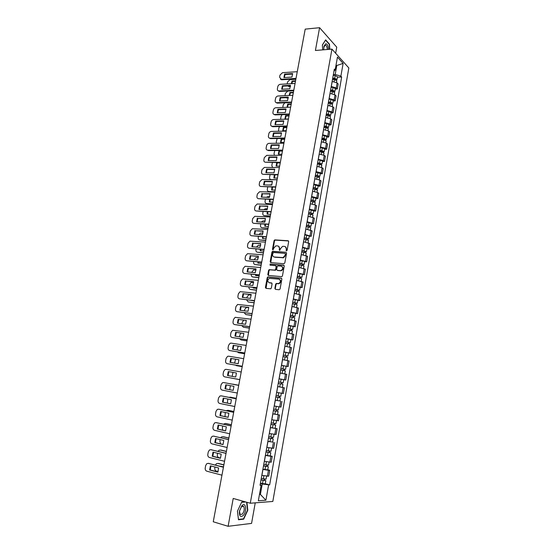 <?xml version="1.0" encoding="UTF-8"?>
<svg xmlns="http://www.w3.org/2000/svg" width="554" height="554" viewBox="0 0 554 554"><rect width="100%" height="100%" fill="white"/><g stroke="black" fill="none" stroke-linecap="round" stroke-linejoin="round"><path stroke-width="0.83" d="M286.46 250.934L287.083 250.394L288.676 241.613L288.087 240.741L274.736 239.889L274.071 240.644L272.471 249.321L273.025 249.916L273.69 248.268L275.788 245.879L277.582 245.893C278.96 246.149 279.576 247.077 279.431 248.684L279.223 249.819L279.791 250.415L280.449 248.76L282.554 246.364L284.382 246.371C285.774 246.634 286.404 247.569 286.252 249.182L286.46 250.934M274.867 288.44L275.449 289.354L279.174 289.749L280.068 288.987L281.868 279.071L281.28 278.163L267.831 276.931L267.229 277.658L265.421 287.45L265.989 288.364L270.726 288.793L271.315 288.066L272.083 283.856L271.508 282.949L269.306 282.727C267.243 281.508 267.263 280.054 269.382 278.364L278.8 279.119C280.885 280.317 280.878 281.771 278.78 283.496L276.231 283.489L275.636 284.209L274.867 288.44L275.504 289.361M250.276 503.24L233.213 498.455L228.103 526.3L213.255 521.771L305.206 29.127L319.589 27.7L315.413 50.476L331.95 49.126L250.276 503.24L272.824 501.453L348.84 67.955L331.95 49.126M283.911 263.725L284.798 262.949L286.577 253.15L285.989 252.264L272.61 251.301L271.966 252.042L270.172 261.73L270.747 262.61L283.911 263.725M284.23 266.079L282.443 275.934L281.834 276.668L268.371 275.449L267.804 274.555L268.572 270.38L269.189 269.653L274.756 270.103L275.643 269.334L276.148 266.557L275.573 265.664L270.047 265.186L270.089 264.057L283.641 265.179L284.23 266.079M335.655 53.253L336.742 47.166L319.589 27.7M228.103 526.3L251.564 523.398L255.242 502.845M331.237 86.507L336.257 87.934L337.151 82.892L332.137 81.459M337.151 82.892L338.182 83.966L337.296 88.993L335.329 89.09M336.257 87.934L337.296 88.993M333.217 100.994L335.184 100.911L336.077 95.863L335.038 94.817L330.004 93.404M329.104 98.473L334.138 99.879L335.184 100.911M331.098 112.961L333.065 112.898L333.965 107.815L332.912 106.804L327.864 105.405M326.95 110.502L332.012 111.894L333.065 112.898M328.958 124.989L330.932 124.941L331.832 119.837L330.773 118.861L325.71 117.476M324.796 122.6L329.865 123.978L330.932 124.941M326.812 137.08L328.785 137.053L329.692 131.921L328.626 130.973L323.543 129.608M322.622 134.761L327.712 136.118L328.785 137.053M324.658 149.241L326.631 149.227L327.539 144.068L326.465 143.154L321.368 141.803M320.441 146.983L325.551 148.327L326.631 149.227M322.483 161.463L324.457 161.47L325.378 156.283L324.291 155.397L319.18 154.067M318.245 159.275L323.37 160.598L324.457 161.47M320.302 173.748L322.283 173.776L323.204 168.561L322.109 167.71L316.978 166.394M316.043 171.629L321.182 172.938L322.283 173.776M318.114 186.102L320.087 186.151L321.015 180.909L319.914 180.092L314.762 178.79M313.827 184.053L318.979 185.348L320.087 186.151M315.905 198.526L317.885 198.588L318.82 193.318L317.705 192.536L312.539 191.248M311.597 196.538L316.77 197.82L317.885 198.588M313.689 211.012L315.676 211.095L316.611 205.797L315.489 205.042L310.302 203.775M309.354 209.1L314.547 210.361L315.676 211.095M311.459 223.567L313.446 223.671L314.388 218.338L313.259 217.625L308.052 216.372M307.096 221.725L313.446 223.671M309.222 236.191L311.209 236.309L312.158 230.956L305.794 229.037M304.832 234.418L311.209 236.309M306.964 248.878L308.959 249.023L309.908 243.635L303.516 241.773M302.553 247.181L308.959 249.023M304.7 261.64L306.694 261.8L307.65 256.384L301.231 254.577M300.261 260.013L306.694 261.8M302.429 274.472L304.416 274.652L305.386 269.209L298.931 267.45M297.962 272.921L304.416 274.652M300.136 287.374L302.131 287.574L303.1 282.097L296.625 280.4M295.642 285.899L302.131 287.574M297.83 300.344L299.832 300.566L300.801 295.06L294.299 293.412M293.315 298.945L299.832 300.566M295.517 313.384L297.519 313.626L298.495 308.093L291.965 306.501M290.968 312.061L297.519 313.626M293.191 326.5L295.192 326.763L296.175 321.195L289.61 319.665M288.613 325.253L295.192 326.763M290.85 339.685L292.851 339.969L293.842 334.374L287.249 332.899M286.245 338.522L292.851 339.969M283.842 351.998L290.497 353.251L291.494 347.628L284.874 346.208M283.863 351.859L290.497 353.251M281.453 365.377L288.135 366.609L289.133 360.952L282.485 359.594M281.474 365.273L288.135 366.609M282.976 379.552L285.753 380.044L286.764 374.352L280.082 373.05L284.444 373.853M279.064 378.77L285.753 380.044M276.64 392.343L283.364 393.548L284.375 387.821L277.665 386.581M279.604 400.916L275.234 400.196M274.202 405.978L280.961 407.128L281.979 401.373M272.817 413.769L279.562 415.001L272.797 413.88M271.758 419.697L278.537 420.791L279.562 415.001M270.366 427.501L277.139 428.706L270.338 427.646M269.292 433.491L276.107 434.523L277.139 428.706M272.679 442.023L267.866 441.49M266.813 447.369L273.662 448.338L274.701 442.487M270.227 455.859L272.243 456.344L270.927 456.309L265.38 455.416M264.327 461.33L271.204 462.23L272.243 456.344M267.755 469.778L269.777 470.284L268.448 470.291L262.88 469.418M261.82 475.367L268.725 476.205L269.777 470.284M333.363 74.603L335.191 74.485L336.749 65.739L336.049 64.977M335.904 65.794L343.134 63.405L340.883 76.154L335.191 74.485M333.951 71.293L335.149 70.033L337.455 57.104L343.134 63.405M259.466 494.5L260.387 494.445L262.25 483.995L269.639 484.909L341.666 76.992L340.883 76.154M268.607 484.951L265.913 500.207L258.344 500.774L261.114 485.256L260.172 484.591M335.149 70.033L334.332 69.16L260.041 485.304L261.114 485.256M329.81 49.299L329.478 44.154L325.641 39.853L322.373 44.957L322.705 49.881M245.2 501.813L241.689 502.076L237.451 511.148L238.483 519.756L243.691 519.167L247.818 510.179L246.918 502.298M259.514 494.21L260.387 494.445L265.913 500.207M262.25 483.995L260.366 483.497M337.434 77.248L341.666 76.992M265.269 483.767L269.639 484.909M329.111 44.181L329.478 44.154M242.887 518.932L243.691 519.167M286.529 250.934L286.667 249.397L285.358 246.71M278.544 246.225L279.846 248.898L279.701 250.429M288.53 240.962L275.158 240.111L274.493 240.858L272.949 249.93M285.989 252.264L273.032 251.509L272.388 252.25L270.767 262.617M285.379 253.981L284.971 253.365L273.427 252.486L272.589 254.21C272.436 255.816 273.046 256.751 274.424 257.021L283.122 257.568L285.165 255.186L285.379 253.981L285.795 254.189L285.268 253.517M273.939 256.924L274.424 257.021M285.795 254.189L285.573 255.394L283.537 257.769L274.846 257.229M275.961 265.844L276.571 266.751L276.065 269.528L275.449 270.262L269.874 269.812L269.002 270.574L268.42 275.456M284.05 265.38L270.684 264.23L270.158 265.2M280.317 270.601L281.051 270.518C283.205 268.808 283.233 267.353 281.127 266.149L277.796 265.913L277.173 266.647L276.668 269.424L277.249 270.324L281.467 270.705C283.503 269.251 283.648 267.817 281.903 266.412M280.733 270.795L277.665 270.518M279.521 279.361C281.307 280.726 281.203 282.166 279.202 283.676L276.654 283.669L276.065 284.389L275.29 288.613M271.882 283.122L269.729 282.907M281.667 278.35L268.261 277.118L267.658 277.845L266.058 288.371M332.497 79.437L334.457 79.561L336.804 80.801M295.559 80.822L292.041 81.029L291.321 83.675M332.649 78.585L334.865 78.73L335.994 79.305L335.412 79.721M295.843 79.277L289.977 79.638L287.526 81.95L287.159 83.917M287.789 85.918L290.497 86.057M332.732 78.142L334.685 78.266L337.04 79.471L336.167 80.011M333.217 75.406L335.177 75.531L337.518 76.777M295.469 81.3L292.512 81.473L291.82 83.647M290.483 86.521L288.897 86.576L287.865 85.96M335.558 78.89L335.641 79.79M292.512 81.473L292.041 81.029M292.685 74.056L285.075 74.548L284.347 77.567M295.919 78.897L281.73 79.762L280.345 79.125M284.576 74.091L283.918 77.595L291.958 77.089L292.623 73.564L284.576 74.091L285.075 74.548M297.256 71.701L282.492 72.685L280.012 75.046L279.604 77.2L281.73 79.762M296.009 78.405L281.238 79.305M330.378 91.334L332.338 91.472L334.692 92.684M293.412 92.324L289.887 92.497L289.174 95.461M330.53 90.461L332.746 90.614L333.882 91.181L333.293 91.632M293.696 90.773L287.824 91.078L285.372 93.384L284.95 95.669M286.439 97.629L288.274 97.546M330.606 90.032L332.566 90.17L334.935 91.348L333.965 91.874M331.098 87.283L333.058 87.414L335.412 88.64M293.322 92.781L290.372 92.933L289.645 95.44M288.281 97.996L285.919 97.649M333.446 90.773L333.612 91.729M290.372 92.933L289.887 92.497M328.238 103.293L330.205 103.439L332.573 104.623M291.252 103.882L287.727 104.027L287.041 107.31M328.397 102.4L330.62 102.566L331.763 103.12L331.167 103.605M284.798 102.802L283.212 104.872L282.762 107.476M328.474 101.984L330.44 102.13L332.816 103.286L331.735 103.792M328.965 99.221L330.932 99.367L333.293 100.558M291.169 104.325L288.212 104.443L287.491 107.289M286.058 109.526L284.202 109.45M331.32 102.719L331.59 103.737M288.212 104.443L287.727 104.027M328.515 49.403C328.245 45.892 327.324 44.015 325.759 43.78L324.007 46.093L323.737 49.798M327.282 49.507C327.192 47.485 326.715 46.1 325.849 45.359L325.191 45.165L323.778 47.291M322.38 45.054L325.517 40.158L329.235 44.32L329.561 49.32M241.959 505.622L239.446 511.231C239.189 516.044 240.415 517.498 243.13 515.587C247.119 511.757 246.031 501.46 242.036 505.539L241.959 505.622M241.426 506.64L239.522 510.885L240.027 514.437L242.313 514.181C244.286 511.418 244.743 508.821 243.677 506.404L241.426 506.64M246.599 502.208L247.513 510.151L243.511 518.863L238.462 519.423L237.472 511.113M241.586 502.305L245.803 501.986M290.483 85.766L282.865 86.189L282.138 89.249M293.717 90.676L279.521 91.41L278.163 90.794M282.374 85.745L281.702 89.27L289.756 88.841L290.421 85.295L282.374 85.745L282.865 86.189M295.06 83.46L280.282 84.312C279.008 84.52 278.184 85.302 277.796 86.666L277.388 88.834C277.242 90.053 277.699 90.759 278.745 90.967L279.521 91.41M293.807 90.198L279.022 90.967M288.267 97.546L280.656 97.899L279.922 100.987M291.508 102.518L277.298 103.12L275.968 102.518M280.151 97.462L279.479 101.008L287.54 100.648L288.212 97.082L280.151 97.462L280.656 97.899M292.858 95.288L278.066 95.994C276.792 96.195 275.961 96.978 275.573 98.349L275.165 100.523C275.019 101.784 275.49 102.504 276.584 102.691L277.298 103.12M291.591 102.061L276.792 102.691M326.091 115.315L328.065 115.474L330.447 116.631M289.084 115.495L285.559 115.613L284.901 119.117L288.426 119.006M326.258 114.401L328.487 114.574L329.63 115.114L329.021 115.634M282.131 114.657L281.03 116.423L280.608 119.345M326.327 114.006L328.293 114.159L330.683 115.287L329.519 115.793L329.187 114.733M326.825 111.222L328.792 111.382L331.167 112.545M289.008 115.925L286.044 116.021L285.331 119.103M286.044 116.021L285.559 115.613M323.938 127.406L325.911 127.572L328.3 128.701M286.903 127.178L283.378 127.254L282.713 130.779L286.245 130.702M324.104 126.464L327.483 127.178L326.874 127.739M279.618 126.561L278.849 128.029L278.489 131.284M324.173 126.083L326.147 126.25L328.543 127.351L327.372 127.891M324.672 123.293L326.638 123.452L329.028 124.595M286.827 127.579L283.87 127.649L283.156 130.765M327.04 126.804L327.386 127.808M283.87 127.649L283.378 127.254M321.763 139.56L323.744 139.733L326.147 140.834M284.714 138.909L281.183 138.964L280.518 142.503L284.05 142.461M321.936 138.597L325.33 139.31L324.706 139.899M277.173 138.521L276.238 141.872L276.425 143.278M322.006 138.23L323.979 138.403L326.389 139.476L325.212 140.051M322.504 135.425L324.478 135.598L326.881 136.706M284.638 139.303L281.674 139.345L280.961 142.496M324.879 138.943L325.24 139.906M281.674 139.345L281.183 138.964M286.044 109.38L278.427 109.664L277.699 112.787M289.285 114.415L275.068 114.893L273.759 114.311M277.921 109.242L277.249 112.801L285.31 112.524L285.982 108.937L277.921 109.242L278.427 109.664M290.642 107.171L275.837 107.746C274.555 107.933 273.724 108.709 273.344 110.087L272.928 112.275C272.783 113.57 273.274 114.304 274.41 114.477L275.068 114.893M289.368 113.979L274.555 114.477M283.807 121.278L276.19 121.492L275.456 124.65M287.055 126.381L272.741 126.721L271.543 126.16M275.677 121.084L275.006 124.664L283.073 124.456L283.752 120.855L275.677 121.084L276.19 121.492M288.412 119.117L273.593 119.553C272.312 119.726 271.481 120.509 271.093 121.887L270.677 124.089C270.532 125.426 271.051 126.173 272.229 126.319L272.824 126.721M287.131 125.959L272.312 126.319M281.557 133.237L273.939 133.375L273.205 136.575M284.811 138.41L270.553 138.618L269.32 138.078M273.427 132.981L272.748 136.582L280.823 136.45L281.501 132.828L273.427 132.981L273.939 133.375M286.169 131.125L271.342 131.423C270.061 131.589 269.223 132.364 268.835 133.756L268.413 135.965C268.274 137.344 268.815 138.098 270.033 138.223L270.567 138.618L270.033 138.223L284.881 138.008M319.582 151.775L321.562 151.962L323.979 153.036M282.512 150.709L278.981 150.73L278.309 154.282L281.848 154.275M319.762 150.792L323.162 151.498L322.532 152.128M274.77 150.536L274.029 153.61L274.431 155.349M319.824 150.446L321.805 150.626L324.222 151.671L323.037 152.281M320.33 147.62L322.303 147.8L324.72 148.881M282.443 151.083L279.472 151.097L278.759 154.282M322.705 151.152L323.072 152.073M279.472 151.097L278.981 150.73M279.299 145.259L271.675 145.328L270.941 148.562M282.554 150.501L268.295 150.57L267.776 150.196C266.55 150.058 266.003 149.296 266.142 147.904L266.571 145.681C266.952 144.289 267.783 143.521 269.057 143.361L283.911 143.202M271.162 144.947L270.477 148.562L278.558 148.514L279.244 144.871L271.162 144.947L271.675 145.328M282.623 150.113L267.776 150.196M317.394 164.06L319.374 164.254L321.805 165.3M279.632 166.152L276.093 166.124L276.716 162.641M317.574 163.049L320.981 163.755L320.344 164.42M272.402 162.62L271.806 165.411L272.596 167.481M317.629 162.717L322.047 163.929L320.849 164.573M318.141 159.884L320.122 160.071L322.546 161.124M280.234 162.924L277.263 162.911L276.55 166.131M320.524 163.416L320.898 164.296M277.263 162.911L276.882 162.641M277.021 157.343L269.403 157.343L268.669 160.612M280.282 162.654L265.491 162.225C264.258 162.08 263.718 161.304 263.863 159.905L264.286 157.668L266.716 155.355L281.647 155.335M268.884 156.976L268.198 160.612L276.287 160.632L276.972 156.976L268.884 156.976L269.403 157.343M280.352 162.287L265.491 162.225M315.184 176.414L319.616 177.626M277.402 178.09L273.863 178.035L274.341 174.822M315.371 175.376L318.792 176.075L318.148 176.781M270.061 174.759L269.569 177.273C269.431 178.658 269.971 179.434 271.19 179.593L277.104 179.704M315.427 175.064L319.859 176.255L318.654 176.927M315.939 172.211L320.364 173.43M275.013 174.829L274.32 178.042M318.328 175.757L318.716 176.594M274.742 169.496L267.118 169.42L266.384 172.723M278.004 174.877L263.192 174.323C261.966 174.164 261.419 173.374 261.564 171.962L261.994 169.718L264.355 167.419L279.368 167.537M266.592 169.067L265.899 172.716L274.001 172.82L274.694 169.143L266.592 169.067L267.118 169.42M278.066 174.531L263.192 174.323M312.968 188.824L317.414 190.022M275.165 190.091L271.619 190.001L271.966 187.072M313.162 187.764L316.59 188.464L315.939 189.212M271.869 184.759L269.126 185.015M267.748 186.968L267.326 189.191C267.187 190.59 267.727 191.372 268.939 191.546L274.86 191.712M313.211 187.474L317.664 188.644L316.445 189.35M313.723 184.6L318.162 185.805M272.616 187.086L272.083 190.008M274.805 192.023L268.939 191.546M316.126 188.152L316.521 188.956M272.443 181.712L264.819 181.56L264.085 184.904M275.712 187.162L260.886 186.476C259.653 186.31 259.113 185.514 259.258 184.087L259.688 181.83L261.987 179.544L277.083 179.808M264.293 181.22L263.6 184.891L271.702 185.078L272.395 181.38L264.293 181.22L264.819 181.56M275.767 186.837L260.886 186.476M310.746 201.31L315.205 202.487M272.907 202.155L269.362 202.03L269.604 199.378M310.939 200.223L314.374 200.922L313.716 201.704M269.701 196.753L267.693 196.712L266.432 197.3M265.435 199.239L265.068 201.171C264.93 202.577 265.463 203.373 266.682 203.56L272.61 203.782M310.988 199.946L315.448 201.102L314.312 201.379L314.229 201.843M311.5 197.058L315.953 198.249M270.227 199.398L269.84 202.044M272.554 204.073L266.682 203.56M313.91 200.624L314.312 201.379M270.13 193.99L262.513 193.762L261.772 197.148M273.406 199.509L258.566 198.699C257.333 198.519 256.793 197.709 256.938 196.282L257.368 194.011L259.604 191.732L274.777 192.141M261.98 193.436L261.28 197.127L269.389 197.39L270.089 193.678L262.513 193.762M273.461 199.205L258.566 198.699M308.502 213.858L312.982 215.014M270.65 214.28L267.097 214.121L267.25 211.76M308.703 212.75L312.151 213.442L311.48 214.266M267.499 208.816L265.366 208.761L263.863 209.641M263.108 211.573L262.797 213.221C262.658 214.633 263.198 215.437 264.417 215.638L270.338 215.922M308.744 212.487L313.225 213.629L312.089 213.872L311.992 214.405M309.264 209.592L313.737 210.755M267.852 211.78L267.575 214.142M270.29 216.192L264.417 215.638M311.68 213.158L312.089 213.872M267.811 206.337L260.193 206.033L259.452 209.454M271.086 211.926L256.232 210.991C254.999 210.79 254.459 209.973 254.605 208.533L255.041 206.254L257.215 203.99L272.464 204.537M259.653 205.721L258.953 209.433L267.07 209.779L267.769 206.04L260.193 206.033M271.141 211.642L256.232 210.991M306.251 226.482L310.746 227.618M268.371 226.475L264.819 226.274L264.895 224.197M306.452 225.339L309.915 226.039L309.367 226.143L309.236 226.891M265.269 220.942L263.025 220.873L261.349 222.05M260.775 223.975L260.519 225.326C260.373 226.752 260.913 227.569 262.132 227.777L268.067 228.116M306.494 225.097L310.988 226.219L309.859 226.434L309.748 227.029M307.013 222.182L311.5 223.331M265.477 224.232L265.304 226.302M268.018 228.373L262.132 227.777M309.437 225.762L309.859 226.434M265.477 218.747L257.859 218.366L257.111 221.829M268.759 224.412L253.884 223.345C252.652 223.13 252.112 222.299 252.257 220.852L252.693 218.56L254.805 216.316L270.137 217.002M257.312 218.068L256.606 221.801L264.729 222.23L265.435 218.47L257.859 218.366M268.808 224.141L253.884 223.345M303.987 239.169L308.495 240.284M266.086 238.726L262.527 238.49L262.541 236.71M304.194 238.005L307.664 238.698L307.117 238.781L306.978 239.591M263.012 233.13L260.671 233.047L258.884 234.522M258.427 236.447L258.226 237.5C258.081 238.926 258.621 239.757 259.84 239.986L265.775 240.381M304.229 237.777L308.744 238.878L307.608 239.065L307.491 239.723M304.755 234.848L309.257 235.969M263.115 236.745L263.025 238.525M265.733 240.609L259.84 239.986M307.179 238.435L307.608 239.065M263.129 231.226L255.512 230.769L254.764 234.266M266.412 236.96L251.53 235.762C250.297 235.533 249.75 234.695 249.902 233.241L250.339 230.928L252.389 228.705L267.797 229.536M254.965 230.485L254.251 234.238L262.381 234.744L263.095 230.97L255.512 230.769M266.46 236.717L251.53 235.762M301.708 251.925L306.237 252.998L305.794 255.477M263.787 251.045L260.228 250.775L260.2 249.293M301.916 250.733L305.399 251.426L304.859 251.495L304.707 252.361M260.719 245.38L258.309 245.284L256.454 247.07M256.066 248.981L255.92 249.736C255.775 251.17 256.315 252.015 257.534 252.25L263.475 252.707M301.958 250.526L306.487 251.606L305.351 251.765L305.226 252.492M302.484 247.583L307.006 248.663L306.487 251.606M260.761 249.335L260.726 250.817M263.434 252.922L257.534 252.25M304.915 251.177L305.351 251.765M260.768 243.767L253.15 243.234L252.409 246.772M264.057 249.577L249.155 248.247C247.922 248.005 247.382 247.153 247.534 245.692L247.977 243.372L249.965 241.156L265.449 242.133M252.603 242.964L251.89 246.738L260.02 247.326L260.733 243.531L253.15 243.234M264.099 249.355L249.155 248.247M299.416 264.75L303.966 265.809L303.509 268.351M261.474 263.427L257.915 263.122L257.859 261.938M299.631 263.531L303.128 264.223L302.588 264.279L302.422 265.2M258.393 257.693L255.934 257.589L254.051 259.681M253.69 261.585L253.607 262.035C253.455 263.482 253.995 264.327 255.214 264.583L261.163 265.103M299.666 263.351L304.208 264.41L303.086 264.528L302.941 265.324M300.199 260.38L304.735 261.446L304.208 264.41M258.406 261.987L258.42 263.164M261.128 265.29L255.214 264.583M302.636 263.988L303.086 264.528M258.399 256.377L250.782 255.768L250.034 259.348M261.689 262.264L246.772 260.796C245.54 260.546 245 259.681 245.152 258.206L245.595 255.872L247.52 253.684L263.081 254.805M250.228 255.512L249.508 259.307L257.652 259.978L258.365 256.163L250.782 255.768M261.73 262.063L246.772 260.796M297.117 277.644L301.681 278.683L301.217 281.293M259.147 275.878L255.588 275.539L255.519 274.659M297.339 276.404L300.836 277.09L300.303 277.132L300.13 278.108M256.038 270.068L253.552 269.957L251.654 272.367M251.301 274.258L251.274 274.396C251.128 275.85 251.661 276.716 252.887 276.979L258.836 277.561M297.366 276.238L301.93 277.277L300.801 277.367L300.649 278.233M297.9 273.254L302.456 274.299L301.93 277.277M256.066 274.708L256.1 275.587M258.801 277.734L252.887 276.979M300.344 276.868L300.801 277.367M256.01 269.057L248.393 268.371L247.652 271.993M259.314 275.019L244.376 273.42C243.144 273.15 242.604 272.277 242.756 270.788L243.199 268.448L245.069 266.273L260.705 267.54M247.839 268.129L247.112 271.938L255.262 272.7L255.983 268.863L248.393 268.371M259.341 274.839L244.376 273.42M294.797 290.615L299.382 291.633L298.904 294.306M256.814 288.392L253.247 288.018L253.192 287.45M295.026 289.347L298.537 290.026L298.004 290.054L297.817 291.085M253.656 282.505L251.156 282.395L249.258 285.116M248.905 287C248.836 288.378 249.383 289.195 250.547 289.444L256.502 290.081M295.053 289.195L299.631 290.22L298.509 290.275L298.343 291.21M295.587 286.196L300.157 287.235M253.725 287.505L253.767 288.073M256.467 290.234L250.547 289.444M298.045 289.818L298.509 290.275M253.614 281.806L245.997 281.037L245.249 284.701M256.918 287.845L241.966 286.106C240.734 285.822 240.194 284.936 240.346 283.447L240.796 281.086L242.61 278.932L258.316 280.345M245.436 280.809L244.709 284.645L252.866 285.49L253.587 281.633L245.997 281.037M256.945 287.685L241.966 286.106M292.47 303.654L297.069 304.652L296.584 307.394M254.466 300.974L250.865 300.316M292.706 302.359L296.224 303.038L295.691 303.045L295.497 304.139M251.239 295.005L248.746 294.901L247.022 296.992L246.842 297.941M246.53 299.811L248.192 301.972L254.148 302.678M292.727 302.228L297.318 303.225L296.203 303.253L296.023 304.257M293.267 299.215L297.851 300.22L297.318 303.225M254.127 302.803L248.192 301.972M295.725 302.844L296.203 303.253M251.204 294.624L243.587 293.772L242.839 297.477M254.508 300.739L239.55 298.862C238.31 298.564 237.77 297.664 237.929 296.161L238.379 293.793L240.131 291.66L255.913 293.225M243.019 293.565L242.292 297.415L250.45 298.35L251.177 294.472L243.587 293.772M254.535 300.6L239.55 298.862M290.13 316.763L294.742 317.74L294.243 320.551M290.365 315.441L293.904 316.119L293.364 316.112L293.163 317.262M248.781 307.574L246.329 307.47L244.653 309.541L244.411 310.829M244.182 312.698L245.824 314.568L251.786 315.33M290.386 315.33L294.998 316.313L293.883 316.299L293.689 317.373M290.926 312.304L295.538 313.287L294.998 316.313M251.765 315.441L245.824 314.568M293.398 315.939L293.883 316.299M248.774 307.512L241.163 306.577L240.415 310.33M252.091 313.702L237.112 311.687C235.872 311.376 235.332 310.462 235.492 308.952L235.949 306.57L237.645 304.458L253.497 306.168M240.595 306.383L239.861 310.261L248.026 311.286L248.76 307.38L241.163 306.577M252.112 313.592L237.112 311.687M287.775 329.949L292.408 330.904L291.896 333.778M288.018 328.598L291.563 329.27L291.03 329.249L290.815 330.454M243.829 320.136L242.278 322.158L241.973 323.792M241.856 325.669L243.441 327.234L249.411 328.058M288.038 328.508L292.664 329.464L291.549 329.422L291.349 330.572M288.579 325.461L293.204 326.431M249.397 328.148L243.441 327.234M291.058 329.111L291.549 329.422M246.336 320.468L238.726 319.457L237.978 323.245M249.66 326.742L234.661 324.582C233.421 324.256 232.881 323.335 233.047 321.812L233.497 319.416L235.145 317.324L251.066 319.187M238.151 319.27L237.417 323.169L245.588 324.284L246.322 320.357L238.726 319.457M249.674 326.645L234.661 324.582M285.414 343.203L290.061 344.138L289.534 347.088M285.656 341.825L289.209 342.497L288.682 342.462L288.454 343.722M240.976 333.079L239.889 334.838L239.515 336.825M239.57 338.716L241.052 339.962L247.022 340.855M285.67 341.756L290.317 342.697L289.202 342.614L288.987 343.833M286.217 338.695L290.857 339.637L290.317 342.697M247.008 340.925L241.052 339.962M288.696 342.351L289.202 342.614M243.885 333.494L236.281 332.4L235.526 336.236M247.209 339.851L232.202 337.545C230.963 337.206 230.422 336.271 230.582 334.741L231.046 332.331L232.638 330.26L248.621 332.275M235.699 332.234L234.958 336.153L243.137 337.358L243.878 333.411L236.281 332.4M247.222 339.775L232.202 337.545M283.032 356.534L287.692 357.455M283.281 355.128L286.847 355.8L286.314 355.744L286.079 357.067M238.248 346.105L237.05 349.927M237.347 351.845L238.649 352.76L244.619 353.715M283.295 355.079L287.955 355.993L286.847 355.883L286.619 357.178M288.502 352.919L287.955 355.993M244.612 353.764L238.649 352.76M286.335 355.661L286.847 355.883M241.419 346.596L233.816 345.419L233.061 349.297M244.75 353.03L229.73 350.578C228.483 350.225 227.943 349.276 228.109 347.739L228.573 345.315L230.118 343.272L231.143 343.134L246.17 345.44M233.227 345.267L232.486 349.207L240.671 350.502L241.412 346.534L233.816 345.419M244.757 352.981L229.73 350.578M280.636 369.94L285.317 370.834L284.77 373.915M280.892 368.507L284.472 369.172L283.939 369.103L283.696 370.488M235.588 359.207L234.584 363.105M235.215 365.079L242.209 366.651M280.899 368.479L285.58 369.373L284.479 369.227L284.23 370.591M285.58 369.373L286.127 366.284M242.202 366.679L236.226 365.626M283.953 369.054L284.479 369.227M238.94 359.768L231.337 358.5L230.589 362.427M242.278 366.284L227.237 363.687C225.997 363.32 225.457 362.358 225.623 360.806L226.087 358.376L227.583 356.354L228.657 356.201L243.698 358.673M230.748 358.369L230 362.33L238.192 363.715L238.94 359.726L231.337 358.5M242.278 366.256L227.237 363.687M280.739 387.114L277.672 386.547L280.739 387.114M278.233 383.423L282.928 384.296L282.374 387.412M279.05 378.832L281.1 379.206L280.539 382.322L278.496 381.948L282.083 382.62L281.55 382.53L281.293 383.984M232.971 372.392L232.14 376.367M233.428 378.451L239.778 379.656L233.795 378.562M280.539 382.322L283.191 382.821L282.09 382.641L281.834 384.081M281.1 379.206L283.745 379.712L283.191 382.821M281.557 382.516L282.09 382.641M236.454 373.008L228.85 371.665L228.096 375.633M239.792 379.615L224.737 376.865C223.491 376.485 222.957 375.508 223.124 373.95L223.587 371.505L225.035 369.504L226.164 369.338L241.212 371.983M228.255 371.547L227.5 375.529L235.699 377.011L236.447 372.994L228.85 371.665M239.792 379.608L224.737 376.865M280.525 397.827L275.809 396.983L280.525 397.827L279.971 400.964L275.248 400.12M279.147 396.068L278.884 397.537M238.732 385.259L232.154 384.13M230.374 385.667L229.73 389.691M276.079 395.501L280.788 396.352L281.342 393.222M238.739 385.252L232.749 384.144M279.687 396.165L279.431 397.606M233.192 390.369L224.986 388.797L225.748 384.795L233.947 386.339L233.192 390.369L225.589 388.894L226.337 384.905M238.712 385.362L223.657 382.551L238.719 385.355M223.657 382.551L222.479 382.724L221.074 384.705L220.603 387.163C220.437 388.735 220.977 389.718 222.216 390.12L237.285 393.035M224.986 388.797L225.589 388.894M273.385 410.576L278.108 411.442L277.554 414.586M273.378 410.611L278.108 411.442M276.716 409.704L276.46 411.165M236.288 398.361L230.298 397.176L229.065 397.377M227.805 399.032L227.355 403.09M273.641 409.122L278.378 409.953L278.932 406.837M277.249 406.546L277.637 406.615M230.706 397.239L230.298 397.176M236.295 398.333L230.879 397.266M277.263 409.801L277.021 411.179M230.693 403.769L223.068 402.225L223.809 398.229M221.565 395.895L236.212 398.79M222.459 402.142L230.665 403.811L231.427 399.753L223.22 398.111L222.459 402.142L223.068 402.225M236.205 398.825L221.136 395.833L219.91 396.02L218.546 397.973L218.075 400.452C217.909 402.031 218.442 403.028 219.689 403.444L234.764 406.532M270.941 424.267L275.684 425.126L275.116 428.297M270.927 424.322L275.684 425.126M274.278 423.422L274.022 424.863M233.83 411.539L227.833 410.285L226.212 410.729M225.263 412.474L225.021 416.587M271.197 422.827L275.947 423.63L276.494 420.548M233.836 411.49L228.421 410.355M274.826 423.512L274.59 424.828M228.165 417.266L220.534 415.625L221.268 411.629M218.899 409.226L233.691 412.301M219.917 415.555L228.13 417.321L228.899 413.242L220.686 411.504L219.917 415.555L220.534 415.625M233.677 412.356L218.595 409.191L217.327 409.392L216.012 411.324L215.534 413.81C215.361 415.396 215.901 416.407 217.147 416.843L232.23 420.112M268.482 438.034L273.24 438.893L272.672 442.085L267.901 441.303M268.468 438.11L273.24 438.893M271.827 437.217L271.571 438.643M231.357 424.786L225.36 423.464L223.449 424.177M222.715 425.998L222.341 428L222.756 430.181M268.738 436.607L273.503 437.39L274.043 434.343M231.371 424.71L225.949 423.519M272.374 437.3L272.152 438.56M225.63 430.832L217.978 429.101L218.712 425.105M216.219 422.633L231.15 425.887M217.362 429.052L225.582 430.915L226.351 426.809L218.137 424.973L217.362 429.052L217.978 429.101M231.136 425.964L216.046 422.619L214.73 422.834L213.456 424.745L212.978 427.245C212.805 428.844 213.338 429.869 214.585 430.32L229.681 433.761M266.01 451.884L270.781 452.736L270.214 455.942L265.421 455.194M265.996 451.981L270.781 452.736M269.362 451.088L269.106 452.5M228.871 438.11L222.867 436.718L221.524 436.933L220.734 437.708M220.153 439.599L219.841 441.254L220.651 443.892M266.266 450.464L271.051 451.226L271.585 448.214M228.892 438.013L223.463 436.753M269.909 451.171L269.694 452.369M223.075 444.474L215.416 442.646L216.136 438.657M213.525 436.13L228.601 439.544M214.793 442.618L223.02 444.578L223.795 440.451L215.568 438.519L214.793 442.618L215.416 442.646M228.58 439.647L213.484 436.123L212.127 436.351L210.887 438.235L210.409 440.755C210.229 442.362 210.769 443.401 212.016 443.865L227.119 447.494M263.524 465.803L268.309 466.662L267.741 469.875M263.503 465.928L268.309 466.662M262.928 469.155L267.734 469.882M266.876 465.035L266.626 466.44M226.371 451.503L220.367 450.035L218.982 450.27L218.054 451.323M217.577 453.276L217.334 454.578C217.161 456.171 217.694 457.202 218.927 457.673L220.568 458.082M263.773 464.404L268.579 465.131M226.392 451.378L220.97 450.056M267.43 465.118L267.229 466.253M220.513 458.193L212.84 456.274L213.553 452.279M210.859 449.696L226.039 453.283M212.21 456.261L220.444 458.317L221.219 454.169L212.992 452.14L212.21 456.261L212.84 456.274M226.018 453.407L210.908 449.709L209.502 449.945L208.304 451.808L207.819 454.335C207.646 455.956 208.179 457.008 209.426 457.486L224.543 461.295M261.024 479.806L265.823 480.664L265.248 483.891M260.996 479.951L265.823 480.664M260.422 483.199L265.248 483.905M223.518 466.787L219.765 466.149M264.383 479.065L264.133 480.456M223.858 464.965L217.847 463.435L216.427 463.677L215.402 465.028M214.987 467.022L214.807 467.978C214.64 469.577 215.174 470.623 216.406 471.108L218.137 471.565M261.273 478.421L266.1 479.12M223.885 464.827L218.456 463.442M264.937 479.148L264.75 480.214M217.93 471.994L210.243 469.972L210.949 465.983M208.207 463.338L223.463 467.098M209.613 469.979L217.847 472.14L218.629 467.971L210.395 465.838L209.613 469.979L210.243 469.972M223.435 467.251L208.311 463.366L206.871 463.608L205.707 465.45L205.222 467.998C205.042 469.626 205.576 470.692 206.829 471.191L221.953 475.18M269.881 462.216L270.927 456.309M272.353 448.283L273.392 442.411M274.805 434.426L275.844 428.588M277.249 420.645L278.281 414.842M279.68 406.948L280.705 401.179M282.097 393.326L283.115 387.585M284.5 379.781L285.511 374.075M286.889 366.312L287.893 360.633M289.264 352.919L290.261 347.275M291.626 339.595L292.623 333.986M293.973 326.348L294.963 320.766M296.314 313.176L297.297 307.622M298.634 300.074L299.617 294.555M300.947 287.048L301.916 281.557M303.246 274.091L304.215 268.628M305.531 261.204L306.494 255.775M307.802 248.386L308.758 242.991M310.06 235.644L311.016 230.27M312.311 222.964L313.259 217.625M314.547 210.361L315.489 205.042M316.77 197.82L317.705 192.536M318.979 185.348L319.914 180.092M321.182 172.938L322.109 167.71M323.37 160.598L324.291 155.397M325.551 148.327L326.465 143.154M327.712 136.118L328.626 130.973M329.865 123.978L330.773 118.861M332.012 111.894L332.912 106.804M334.138 99.879L335.038 94.817M267.395 476.232L268.448 470.291M261.89 475.38L262.956 469.432M264.397 461.344L265.456 455.43M266.889 447.39L267.935 441.51M269.369 433.512L270.407 427.66M271.827 419.71L272.866 413.9M274.278 405.992L275.31 400.21M276.716 392.35L277.741 386.595M279.133 378.777L280.158 373.064M281.543 365.287L282.561 359.601M283.939 351.873L284.95 346.222M286.321 338.529L287.325 332.912M288.689 325.267L289.687 319.672M291.044 312.075L292.034 306.514M293.385 298.952L294.375 293.419M295.711 285.906L296.695 280.407M298.031 272.928L299.008 267.457M300.337 260.02L301.307 254.584M302.623 247.188L303.592 241.779M304.901 234.425L305.863 229.044M307.172 221.725L308.128 216.379M309.423 209.1L310.372 203.782M311.667 196.545L312.608 191.248M313.896 184.053L314.838 178.79M316.112 171.629L317.047 166.394M318.321 159.275L319.249 154.06M320.51 146.983L321.438 141.803M322.698 134.754L323.612 129.601M324.866 122.593L325.78 117.469M327.026 110.502L327.933 105.405M329.173 98.467L330.08 93.397M331.306 86.5L332.206 81.459M286.667 249.397L286.252 249.182M279.638 250.027L279.223 249.819M279.846 248.898L279.431 248.684M272.887 249.529L272.471 249.321M274.493 240.858L274.071 240.644M275.366 240.09L274.943 239.875M288.495 240.962L288.087 240.741M286.46 250.533L286.044 250.318M270.601 261.931L270.172 261.73M272.388 252.25L271.966 252.042M273.261 251.488L272.838 251.274M282.734 257.859L282.318 257.652M285.573 255.394L285.165 255.186M268.233 274.742L267.804 274.555M269.002 270.574L268.572 270.38M269.874 269.812L269.452 269.625M275.179 270.29L274.756 270.103M276.065 269.528L275.643 269.334M276.571 266.751L276.148 266.557M270.684 264.23L270.262 264.036M284.043 265.373L283.641 265.179M276.065 284.389L275.636 284.209M276.952 283.627L276.529 283.447M278.406 283.78L277.983 283.593M265.851 287.63L265.421 287.45M267.658 277.845L267.229 277.658M268.531 277.083L268.108 276.903M281.647 278.33L281.28 278.163M334.457 79.561L334.097 81.576M335.177 75.531L334.685 78.266M289.23 86.59L288.752 86.154M332.338 91.472L331.971 93.529M333.058 87.414L332.566 90.17M287.076 98.051L286.591 97.629M330.205 103.439L329.831 105.544M330.932 99.367L330.44 102.13M328.065 115.474L327.677 117.621M328.792 111.382L328.293 114.159M325.911 127.572L325.517 129.761M326.638 123.452L326.147 126.25M323.744 139.733L323.342 141.969M324.478 135.598L323.979 138.403M321.562 151.962L321.161 154.241M322.303 147.8L321.805 150.626M319.374 164.254L318.959 166.574M320.122 160.071L319.616 162.911M317.172 176.615L316.75 178.984M317.927 172.405L317.414 175.265M314.963 189.039L314.534 191.455M315.718 184.807L315.205 187.681M312.74 201.531L312.297 203.99M313.495 197.279L312.982 200.167M310.503 214.093L310.053 216.6M311.265 209.821L310.746 212.722M308.253 226.724L307.795 229.273M309.014 222.424L308.495 225.339M305.988 239.418L305.524 242.022M306.757 235.097L306.237 238.033M303.717 252.188L303.246 254.84M304.492 247.839L303.966 250.789M301.431 265.02L300.947 267.721M302.207 260.65L301.681 263.621M299.132 277.928L298.641 280.677M299.915 273.538L299.382 276.522M296.819 290.905L296.321 293.71M297.609 286.487L297.076 289.493M294.499 303.959L293.987 306.805M295.289 299.513L294.749 302.532M292.159 317.082L291.646 319.983M292.955 312.615L292.415 315.648M289.811 330.274L289.285 333.224M290.608 325.787L290.067 328.834M287.45 343.542L286.91 346.548M288.253 339.027L287.706 342.095M285.075 356.887L284.527 359.941M285.878 352.344L285.331 355.426M282.685 370.301L282.131 373.41M283.496 365.737L282.942 368.839M280.282 383.797L279.722 386.921M277.866 397.363L277.305 400.507M278.683 392.744L278.129 395.881M275.435 411.006L274.867 414.17M276.259 406.366L275.698 409.517M221.136 395.833L221.738 395.923M272.99 424.731L272.423 427.91M273.815 420.098L273.254 423.235M218.595 409.191L219.211 409.261M270.532 438.533L269.964 441.725M271.356 433.914L270.802 437.023M216.046 422.619L216.662 422.674M268.06 452.41L267.485 455.623M268.884 447.798L268.33 450.894M213.484 436.123L214.107 436.164M265.574 466.371L264.999 469.598M266.391 461.773L265.844 464.841M210.908 449.709L211.531 449.73M263.074 480.408L262.492 483.656M263.891 475.817L263.351 478.871M208.311 463.366L208.941 463.366M275.158 240.111L274.736 239.889M273.032 251.509L272.61 251.301M283.537 257.769L283.122 257.568M269.618 269.84L269.189 269.653M275.449 270.262L275.026 270.068M270.511 264.251L270.089 264.057M281.467 270.705L281.051 270.518M276.654 283.669L276.231 283.489M279.202 283.676L278.78 283.496M268.261 277.118L267.831 276.931M336.811 80.766L336.52 82.407M337.524 76.743L337.04 79.471M288.897 86.576L288.419 86.14M280.899 79.298L281.397 79.748M334.699 92.643L334.401 94.346M335.419 88.598L334.935 91.348M286.806 98.044L286.335 97.636M332.58 104.588L332.268 106.347M333.3 100.523L332.816 103.286M323.868 46.91L324.007 46.093M324.609 45.463L325.849 45.359M239.522 510.885L239.446 511.231M241.828 505.878L243.677 506.404M241.482 506.585L242.036 505.539M278.745 90.967L279.244 91.403M276.584 102.691L277.09 103.113M330.447 116.596L330.129 118.411M331.174 112.51L330.683 115.287M328.307 128.667L327.975 130.543M329.034 124.56L328.543 127.351M326.154 140.806L325.807 142.731M326.888 136.672L326.389 139.476M274.41 114.477L274.923 114.886M272.229 126.319L272.741 126.721M323.986 153.008L323.633 154.995M324.727 148.853L324.222 151.671M321.812 165.272L321.445 167.315M322.553 161.096L322.047 163.929M319.623 177.599L319.249 179.711M320.364 173.402L319.859 176.255M317.421 190.001L317.033 192.169M318.169 185.777L317.664 188.644M315.205 202.466L314.81 204.696M315.96 198.221L315.448 201.102M312.982 214.994L312.574 217.286M313.737 210.728L313.225 213.629M310.746 227.597L310.33 229.952M311.507 223.304L310.988 226.219M308.495 240.263L308.066 242.68M309.264 235.949L308.744 238.878M300.164 287.228L299.631 290.22M293.204 326.424L292.664 329.464M287.692 357.448L287.159 360.467M269.106 462.168L268.579 465.138M266.613 476.198L266.093 479.134"/></g></svg>
